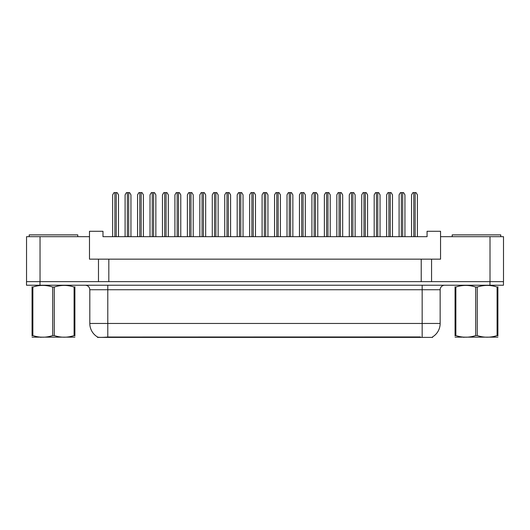 <?xml version="1.0" encoding="UTF-8"?>
<svg xmlns="http://www.w3.org/2000/svg" width="530" height="530" viewBox="0 0 530 530"><rect width="100%" height="100%" fill="white"/><g stroke="black" fill="none" stroke-linecap="round" stroke-linejoin="round"><path stroke-width="0.79" d="M432.553 336.921L432.553 337.391L97.493 337.391L97.493 336.974M431.559 259.157L440.556 259.157L440.556 236.672L503.5 236.672L503.5 281.635L431.559 281.635L431.559 259.157L89.491 259.157L89.491 236.672L26.546 236.672L26.546 281.635M440.556 236.672L440.556 231.279L427.067 231.279L427.067 236.672L102.979 236.672L102.979 231.279L89.491 231.279L89.491 236.672M108.822 259.157L108.822 281.635M98.481 259.157L98.481 281.635L26.5 281.635L26.5 285.233L39.988 285.233L39.988 281.635L490.011 281.635L490.011 236.672M421.217 259.157L421.217 281.635M89.808 323.452L107.789 323.452L107.789 289.731L89.808 289.731L89.808 323.452A15.734 15.734 0 0 0 97.586 337.027C98.752 337.477 102.151 337.477 107.789 337.027L420.363 336.947M432.374 337.027A15.734 15.734 0 0 0 440.152 323.452L440.152 289.731A4.498 4.498 0 0 1 444.643 285.233M503.454 281.635L503.454 285.233L39.988 285.233M118.495 236.672L118.495 194.861L117.143 192.609L113.996 192.609L112.645 194.861L112.645 236.672M130.943 236.672L130.943 194.861L129.598 192.609L126.451 192.609L125.1 194.861L125.1 236.672M29.196 236.672L29.196 234.876L77.758 234.876L77.758 236.672M74.889 337.153L32.065 337.153M74.889 335.868L74.889 335.57C74.889 337.749 74.889 337.749 74.889 335.57L74.094 335.57L74.094 287.048C67.515 284.875 60.91 284.875 54.272 287.048L52.682 287.048C46.103 284.875 39.492 284.875 32.86 287.048L32.065 287.048C32.065 284.875 32.065 284.875 32.065 287.048L32.065 286.756M54.272 287.048L54.272 335.57C60.851 337.749 67.462 337.749 74.094 335.57M54.272 335.57L52.682 335.57L52.682 287.048M74.889 286.756L74.889 287.048C74.889 284.875 74.889 284.875 74.889 287.048L74.094 287.048M74.889 287.048L74.889 335.57M32.86 287.048L32.86 335.57L32.065 335.57L32.065 287.048M32.86 335.57C39.439 337.749 46.044 337.749 52.682 335.57M32.065 335.57C32.065 337.749 32.065 337.749 32.065 335.57L32.065 335.868M452.196 236.672L452.196 234.876L500.757 234.876L500.757 236.672M497.889 337.153L455.065 337.153M497.889 335.868L497.889 335.57C497.889 337.749 497.889 337.749 497.889 335.57L497.094 335.57L497.094 287.048C490.515 284.875 483.91 284.875 477.272 287.048L475.682 287.048C469.103 284.875 462.498 284.875 455.86 287.048L455.065 287.048C455.065 284.875 455.065 284.875 455.065 287.048L455.065 286.756M477.272 287.048L477.272 335.57C483.85 337.749 490.462 337.749 497.094 335.57M477.272 335.57L475.682 335.57L475.682 287.048M497.889 286.756L497.889 287.048C497.889 284.875 497.889 284.875 497.889 287.048L497.094 287.048M497.889 287.048L497.889 335.57M455.86 287.048L455.86 335.57L455.065 335.57L455.065 287.048M455.86 335.57C462.438 337.749 469.05 337.749 475.682 335.57M455.065 335.57C455.065 337.749 455.065 337.749 455.065 335.57L455.065 335.868M143.398 236.672L143.398 194.861L142.053 192.609L138.906 192.609L137.555 194.861L137.555 236.672M168.308 236.672L168.308 194.861L166.963 192.609L163.816 192.609L162.465 194.861L162.465 236.672M193.218 236.672L193.218 194.861L191.867 192.609L188.72 192.609L187.375 194.861L187.375 236.672M218.128 236.672L218.128 194.861L216.777 192.609L213.63 192.609L212.285 194.861L212.285 236.672M155.853 236.672L155.853 194.861L154.508 192.609L151.361 192.609L150.01 194.861L150.01 236.672M180.763 236.672L180.763 194.861L179.418 192.609L176.265 192.609L174.92 194.861L174.92 236.672M205.673 236.672L205.673 194.861L204.322 192.609L201.175 192.609L199.83 194.861L199.83 236.672M243.038 236.672L243.038 194.861L241.687 192.609L238.54 192.609L237.188 194.861L237.188 236.672M267.948 236.672L267.948 194.861L266.597 192.609L263.45 192.609L262.098 194.861L262.098 236.672M292.851 236.672L292.851 194.861L291.507 192.609L288.36 192.609L287.008 194.861L287.008 236.672M230.583 236.672L230.583 194.861L229.232 192.609L226.085 192.609L224.74 194.861L224.74 236.672M255.493 236.672L255.493 194.861L254.142 192.609L250.995 192.609L249.643 194.861L249.643 236.672M280.397 236.672L280.397 194.861L279.052 192.609L275.905 192.609L274.553 194.861L274.553 236.672M317.761 236.672L317.761 194.861L316.417 192.609L313.27 192.609L311.918 194.861L311.918 236.672M342.671 236.672L342.671 194.861L341.32 192.609L338.173 192.609L336.828 194.861L336.828 236.672M367.582 236.672L367.582 194.861L366.23 192.609L363.083 192.609L361.738 194.861L361.738 236.672M392.492 236.672L392.492 194.861L391.14 192.609L387.993 192.609L386.642 194.861L386.642 236.672M417.395 236.672L417.395 194.861L416.05 192.609L412.903 192.609L411.552 194.861L411.552 236.672M305.306 236.672L305.306 194.861L303.962 192.609L300.815 192.609L299.463 194.861L299.463 236.672M330.216 236.672L330.216 194.861L328.865 192.609L325.718 192.609L324.373 194.861L324.373 236.672M355.126 236.672L355.126 194.861L353.775 192.609L350.628 192.609L349.283 194.861L349.283 236.672M380.036 236.672L380.036 194.861L378.685 192.609L375.538 192.609L374.187 194.861L374.187 236.672M404.947 236.672L404.947 194.861L403.595 192.609L400.448 192.609L399.097 194.861L399.097 236.672M40.035 236.672L40.035 281.635M420.409 337.391L420.409 336.947M109.637 337.391L109.637 336.947M422.165 285.233L422.165 289.731L107.789 289.731L107.789 285.233M440.152 289.731L422.165 289.731L422.165 323.452L440.152 323.452M422.165 337.027L422.165 323.452L107.789 323.452L107.789 337.027M489.965 285.233L489.965 281.635M114.897 192.609L114.897 236.672M116.242 192.609L116.242 236.672M127.352 192.609L127.352 236.672M128.697 192.609L128.697 236.672M139.801 192.609L139.801 236.672M141.152 192.609L141.152 236.672M164.711 192.609L164.711 236.672M166.062 192.609L166.062 236.672M189.621 192.609L189.621 236.672M190.972 192.609L190.972 236.672M214.531 192.609L214.531 236.672M215.882 192.609L215.882 236.672M152.256 192.609L152.256 236.672M153.607 192.609L153.607 236.672M177.166 192.609L177.166 236.672M178.517 192.609L178.517 236.672M202.076 192.609L202.076 236.672M203.427 192.609L203.427 236.672M239.441 192.609L239.441 236.672M240.786 192.609L240.786 236.672M264.351 192.609L264.351 236.672M265.696 192.609L265.696 236.672M289.254 192.609L289.254 236.672M290.606 192.609L290.606 236.672M226.986 192.609L226.986 236.672M228.331 192.609L228.331 236.672M251.896 192.609L251.896 236.672M253.241 192.609L253.241 236.672M276.806 192.609L276.806 236.672M278.151 192.609L278.151 236.672M314.164 192.609L314.164 236.672M315.516 192.609L315.516 236.672M339.074 192.609L339.074 236.672M340.426 192.609L340.426 236.672M363.984 192.609L363.984 236.672M365.329 192.609L365.329 236.672M388.894 192.609L388.894 236.672M390.239 192.609L390.239 236.672M413.804 192.609L413.804 236.672M415.149 192.609L415.149 236.672M301.709 192.609L301.709 236.672M303.061 192.609L303.061 236.672M326.619 192.609L326.619 236.672M327.971 192.609L327.971 236.672M351.529 192.609L351.529 236.672M352.881 192.609L352.881 236.672M376.439 192.609L376.439 236.672M377.784 192.609L377.784 236.672M401.349 192.609L401.349 236.672M402.694 192.609L402.694 236.672M89.808 289.731C89.537 286.995 88.04 285.498 85.31 285.233M41.3 337.1L40.797 337.391M464.3 337.1L463.796 337.391"/></g></svg>
